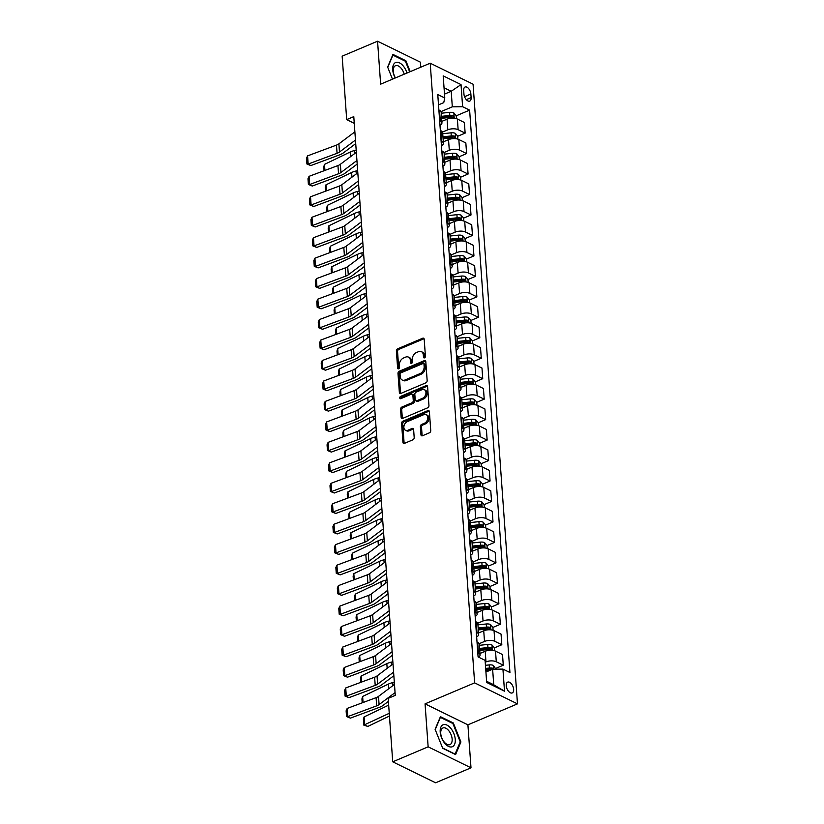 <?xml version="1.0" encoding="UTF-8"?>
<svg xmlns="http://www.w3.org/2000/svg" width="824" height="824" viewBox="0 0 824 824"><rect width="100%" height="100%" fill="white"/><g stroke="black" fill="none" stroke-linecap="round" stroke-linejoin="round"><path stroke-width="1.24" d="M424.525 357.853A1.257 0.896 -63.9 0 0 425.421 356.318L424.195 339.241A1.802 1.277 -63.9 0 0 423.598 338.211A1.802 1.277 -63.9 0 0 422.691 338.221L397.662 348.809A1.802 1.277 -63.9 0 0 396.385 351.014L397.611 368.081A1.257 0.896 -63.9 0 0 399.558 367.257L399.403 365.053A5.758 4.089 -63.9 0 1 403.482 358.028L405.562 357.142A5.758 4.089 -63.9 0 1 408.467 357.111A5.758 4.089 -63.9 0 1 410.383 360.407L410.537 362.612A1.257 0.896 -63.9 0 0 412.484 361.788L412.33 359.583A5.758 4.089 -63.9 0 1 416.408 352.559L418.499 351.673A5.758 4.089 -63.9 0 1 421.394 351.642A5.758 4.089 -63.9 0 1 423.309 354.928L423.474 357.142A1.257 0.896 -63.9 0 0 424.525 357.853M513.651 689.348A5.871 3.193 67.1 0 0 511.416 683.827A5.871 3.193 67.1 0 0 507.656 682.128A5.871 3.193 67.1 0 0 506.245 685.712A5.871 3.193 67.1 0 0 508.48 691.233A5.871 3.193 67.1 0 0 512.229 692.933A5.871 3.193 67.1 0 0 513.651 689.348M420.94 434.753A1.802 1.277 -63.9 0 0 421.538 435.772A1.802 1.277 -63.9 0 0 422.444 435.772L429.469 432.796A1.802 1.277 -63.9 0 0 430.746 430.602L429.386 411.639A1.802 1.277 -63.9 0 0 428.789 410.609A1.802 1.277 -63.9 0 0 427.883 410.62L402.854 421.208A1.802 1.277 -63.9 0 0 401.576 423.402L402.936 442.364A1.802 1.277 -63.9 0 0 403.533 443.394A1.802 1.277 -63.9 0 0 404.44 443.384L412.927 439.8A1.802 1.277 -63.9 0 0 414.194 437.606L413.617 429.489A1.802 1.277 -63.9 0 0 413.02 428.459A1.802 1.277 -63.9 0 0 412.113 428.47L407.901 430.252A4.81 3.42 -63.9 0 1 405.48 430.272A4.81 3.42 -63.9 0 1 403.987 425.987A4.81 3.42 -63.9 0 1 407.293 421.651L423.763 414.678A4.81 3.42 -63.9 0 1 426.193 414.657A4.81 3.42 -63.9 0 1 427.677 418.942A4.81 3.42 -63.9 0 1 424.381 423.279L421.631 424.442A1.802 1.277 -63.9 0 0 420.364 426.636L420.94 434.753L422.104 435.319A1.802 1.277 -63.9 0 0 422.228 435.844M425.06 703.851L428.14 746.832L392.729 761.819L435.587 782.8L470.998 767.814L467.908 724.842L517.482 703.861L474.634 682.869L425.06 703.851L467.908 724.842M420.776 67.197L420.415 62.181L377.557 41.2L380.637 84.172L430.21 63.201L474.634 682.869M377.557 41.2L342.156 56.186L346.698 119.624L354.258 123.332M392.729 761.819L388.186 698.371L395.262 695.374L353.784 116.627L346.698 119.624M425.884 382.82A1.802 1.277 -63.9 0 0 427.162 380.626L425.802 361.664A1.802 1.277 -63.9 0 0 425.205 360.634A1.802 1.277 -63.9 0 0 424.298 360.644L399.269 371.233A1.802 1.277 -63.9 0 0 397.992 373.427L399.352 392.389A1.802 1.277 -63.9 0 0 399.949 393.419A1.802 1.277 -63.9 0 0 400.855 393.409L425.884 382.82M427.594 386.652L428.954 405.614A1.802 1.277 -63.9 0 1 427.677 407.808L402.648 418.396A1.802 1.277 -63.9 0 1 401.741 418.407A1.802 1.277 -63.9 0 1 401.144 417.377L400.567 409.26A1.802 1.277 -63.9 0 1 401.844 407.066L411.99 402.771A1.802 1.277 -63.9 0 0 413.267 400.577L412.876 395.19A1.802 1.277 -63.9 0 0 412.278 394.171A1.802 1.277 -63.9 0 0 411.372 394.171L400.804 398.651A1.257 0.896 -63.9 0 1 400.649 396.396L426.09 385.632A1.802 1.277 -63.9 0 1 426.997 385.622A1.802 1.277 -63.9 0 1 427.594 386.652M463.685 90.486L463.943 94.09A5.686 3.09 67.1 0 0 466.116 99.436A5.686 3.09 67.1 0 0 469.752 101.084A5.686 3.09 67.1 0 0 471.122 97.603L470.864 94.008A5.686 3.09 67.1 0 0 468.691 88.652A5.686 3.09 67.1 0 0 465.066 87.014A5.686 3.09 67.1 0 0 463.685 90.486M517.482 703.861L473.069 84.182L430.21 63.201M438.512 104.854L443.745 102.64L444.775 97.974L437.771 94.544L478.085 656.913L485.089 660.354L486.675 682.447L504.504 691.181L493.741 684.765L492.628 669.212L485.923 672.044M444.775 97.974L443.188 75.87L461.028 84.604L462.614 106.708L452.314 106.832L441.025 111.611M456.228 115.803L469.618 110.138L462.614 106.708M469.618 110.138L509.932 672.518L502.928 669.088L504.504 691.181M428.14 746.832L470.998 767.814M444.497 94.121L451.202 91.279L444.043 87.777M452.314 106.832L451.202 91.279L461.028 84.604M495.842 668.357L503.279 665.205L496.275 661.775A7.334 3.265 175.9 0 0 485.975 661.909L485.223 662.228M503.279 665.205L502.516 654.565L495.512 651.135A7.334 3.265 175.9 0 0 485.212 651.269L479.98 653.473M494.369 647.891L501.816 644.739L494.802 641.309A7.334 3.265 175.9 0 0 484.502 641.443L479.166 643.699M501.816 644.739L501.054 634.099L494.039 630.669A7.334 3.265 175.9 0 0 483.739 630.803L478.517 633.017M492.907 627.424L500.343 624.283L493.339 620.843A7.334 3.265 175.9 0 0 483.039 620.977L477.693 623.243M500.343 624.283L499.581 613.633L492.577 610.203A7.334 3.265 175.9 0 0 482.277 610.337L477.044 612.551M491.434 606.958L498.881 603.817L491.866 600.387A7.334 3.265 175.9 0 0 481.577 600.511L476.231 602.777M498.881 603.817L498.118 593.177L491.104 589.737A7.334 3.265 175.9 0 0 480.814 589.871L475.582 592.085M489.971 586.492L497.408 583.351L490.404 579.921A7.334 3.265 175.9 0 0 480.104 580.044L474.758 582.311M497.408 583.351L496.645 572.711L489.641 569.271A7.334 3.265 175.9 0 0 479.341 569.405L474.109 571.619M488.508 566.036L495.945 562.885L488.941 559.455A7.334 3.265 175.9 0 0 478.641 559.578L473.295 561.844M495.945 562.885L495.183 552.245L488.179 548.815A7.334 3.265 175.9 0 0 477.879 548.939L472.646 551.153M487.036 545.57L494.472 542.419L487.468 538.989A7.334 3.265 175.9 0 0 477.168 539.112L471.833 541.378M494.472 542.419L493.71 531.779L486.706 528.349A7.334 3.265 175.9 0 0 476.406 528.472L471.184 530.687M485.573 525.104L493.01 521.952L486.006 518.523A7.334 3.265 175.9 0 0 475.706 518.657L470.36 520.912M493.01 521.952L492.247 511.313L485.243 507.883A7.334 3.265 175.9 0 0 474.943 508.006L469.711 510.221M484.1 504.638L491.547 501.486L484.533 498.057A7.334 3.265 175.9 0 0 474.243 498.19L468.897 500.446M491.547 501.486L490.785 490.847L483.77 487.417A7.334 3.265 175.9 0 0 473.47 487.54L468.248 489.755M482.637 484.172L490.074 481.02L483.07 477.59A7.334 3.265 175.9 0 0 472.77 477.724L467.424 479.98M490.074 481.02L489.312 470.38L482.308 466.951A7.334 3.265 175.9 0 0 472.008 467.084L466.775 469.289M481.164 463.706L488.611 460.554L481.607 457.124A7.334 3.265 175.9 0 0 471.307 457.258L465.962 459.514M488.611 460.554L487.849 449.914L480.835 446.484A7.334 3.265 175.9 0 0 470.545 446.618L465.313 448.833M479.702 443.24L487.139 440.098L480.135 436.658A7.334 3.265 175.9 0 0 469.834 436.792L464.489 439.058M487.139 440.098L486.376 429.448L479.372 426.018A7.334 3.265 175.9 0 0 469.072 426.152L463.85 428.367M478.239 422.774L485.676 419.632L478.672 416.202A7.334 3.265 175.9 0 0 468.372 416.326L463.026 418.592M485.676 419.632L484.914 408.992L477.91 405.552A7.334 3.265 175.9 0 0 467.61 405.686L462.377 407.901M476.766 402.318L484.213 399.166L477.199 395.736A7.334 3.265 175.9 0 0 466.899 395.86L461.564 398.126M484.213 399.166L483.441 388.526L476.437 385.096A7.334 3.265 175.9 0 0 466.137 385.22L460.915 387.435M475.304 381.852L482.74 378.7L475.736 375.27A7.334 3.265 175.9 0 0 465.436 375.394L460.091 377.66M482.74 378.7L481.978 368.06L474.974 364.63A7.334 3.265 175.9 0 0 464.674 364.754L459.442 366.968M473.831 361.386L481.278 358.234L474.264 354.804A7.334 3.265 175.9 0 0 463.974 354.928L458.628 357.194M481.278 358.234L480.516 347.594L473.501 344.164A7.334 3.265 175.9 0 0 463.201 344.288L457.979 346.502M472.368 340.92L479.805 337.768L472.801 334.338A7.334 3.265 175.9 0 0 462.501 334.472L457.155 336.728M479.805 337.768L479.043 327.128L472.039 323.698A7.334 3.265 175.9 0 0 461.739 323.822L456.506 326.036M470.906 320.454L478.342 317.302L471.338 313.872A7.334 3.265 175.9 0 0 461.038 314.006L455.693 316.262M478.342 317.302L477.58 306.662L470.566 303.232A7.334 3.265 175.9 0 0 460.276 303.366L455.044 305.57M469.433 299.988L476.869 296.836L469.865 293.406A7.334 3.265 175.9 0 0 459.565 293.54L454.23 295.795M476.869 296.836L476.107 286.196L469.103 282.766A7.334 3.265 175.9 0 0 458.803 282.9L453.581 285.104M467.97 279.521L475.407 276.38L468.403 272.94A7.334 3.265 175.9 0 0 458.103 273.074L452.757 275.329M475.407 276.38L474.645 265.73L467.641 262.3A7.334 3.265 175.9 0 0 457.341 262.434L452.108 264.648M466.497 259.055L473.944 255.914L466.93 252.484A7.334 3.265 175.9 0 0 456.63 252.608L451.294 254.874M473.944 255.914L473.182 245.264L466.168 241.834A7.334 3.265 175.9 0 0 455.868 241.968L450.646 244.182M465.035 238.589L472.471 235.448L465.467 232.018A7.334 3.265 175.9 0 0 455.167 232.141L449.822 234.407M472.471 235.448L471.709 224.808L464.705 221.368A7.334 3.265 175.9 0 0 454.405 221.502L449.173 223.716M463.562 218.133L471.009 214.982L463.994 211.552A7.334 3.265 175.9 0 0 453.705 211.675L448.359 213.941M471.009 214.982L470.247 204.342L463.232 200.912A7.334 3.265 175.9 0 0 452.942 201.035L447.71 203.25M462.099 197.667L469.536 194.516L462.532 191.086A7.334 3.265 175.9 0 0 452.232 191.209L446.886 193.475M469.536 194.516L468.774 183.876L461.77 180.446A7.334 3.265 175.9 0 0 451.47 180.569L446.237 182.784M460.637 177.201L468.073 174.049L461.069 170.62A7.334 3.265 175.9 0 0 450.769 170.753L445.423 173.009M468.073 174.049L467.311 163.41L460.307 159.98A7.334 3.265 175.9 0 0 450.007 160.103L444.775 162.318M459.164 156.735L466.6 153.583L459.596 150.153A7.334 3.265 175.9 0 0 449.296 150.287L443.961 152.543M466.6 153.583L465.838 142.943L458.834 139.513A7.334 3.265 175.9 0 0 448.534 139.637L443.312 141.852M457.701 136.269L465.138 133.117L458.134 129.687A7.334 3.265 175.9 0 0 447.834 129.821L442.488 132.077M465.138 133.117L464.376 122.477L457.372 119.047A7.334 3.265 175.9 0 0 447.072 119.181L441.839 121.385M486.593 681.263L493.741 684.765M439.975 125.279A7.334 3.265 175.9 0 0 441.942 122.828L441.18 112.188A7.334 3.265 175.9 0 0 439.532 110.313L438.873 109.994M441.942 122.828A7.334 3.265 175.9 0 0 440.294 120.953L439.645 120.634M441.437 145.745A7.334 3.265 175.9 0 0 443.415 143.294L442.653 132.654A7.334 3.265 175.9 0 0 440.995 130.779L440.346 130.46M443.415 143.294A7.334 3.265 175.9 0 0 441.767 141.419L441.108 141.1M442.91 166.211A7.334 3.265 175.9 0 0 444.878 163.76L444.115 153.12A7.334 3.265 175.9 0 0 442.467 151.245L441.808 150.926M444.878 163.76A7.334 3.265 175.9 0 0 443.23 161.885L442.57 161.566M444.373 186.677A7.334 3.265 175.9 0 0 446.34 184.226L445.578 173.586A7.334 3.265 175.9 0 0 443.93 171.711L443.281 171.392M446.34 184.226A7.334 3.265 175.9 0 0 444.692 182.351L444.043 182.032M445.846 207.143A7.334 3.265 175.9 0 0 447.813 204.692L447.051 194.042A7.334 3.265 175.9 0 0 445.403 192.177L444.744 191.848M447.813 204.692A7.334 3.265 175.9 0 0 446.165 202.817L445.506 202.498M447.308 227.609A7.334 3.265 175.9 0 0 449.276 225.158L448.514 214.508A7.334 3.265 175.9 0 0 446.866 212.633L446.217 212.314M449.276 225.158A7.334 3.265 175.9 0 0 447.628 223.283L446.979 222.964M448.771 248.076A7.334 3.265 175.9 0 0 450.749 245.614L449.986 234.974A7.334 3.265 175.9 0 0 448.338 233.099L447.679 232.78M450.749 245.614A7.334 3.265 175.9 0 0 449.101 243.75L448.441 243.42M450.244 268.542A7.334 3.265 175.9 0 0 452.211 266.08L451.449 255.44A7.334 3.265 175.9 0 0 449.801 253.565L449.142 253.246M452.211 266.08A7.334 3.265 175.9 0 0 450.563 264.205L449.904 263.886M451.707 289.008A7.334 3.265 175.9 0 0 453.684 286.546L452.922 275.906A7.334 3.265 175.9 0 0 451.264 274.031L450.615 273.712M453.684 286.546A7.334 3.265 175.9 0 0 452.026 284.671L451.377 284.352M453.179 309.464A7.334 3.265 175.9 0 0 455.147 307.012L454.385 296.372A7.334 3.265 175.9 0 0 452.737 294.498L452.077 294.178M455.147 307.012A7.334 3.265 175.9 0 0 453.499 305.137L452.839 304.818M454.642 329.93A7.334 3.265 175.9 0 0 456.609 327.478L455.847 316.838A7.334 3.265 175.9 0 0 454.199 314.964L453.55 314.644M456.609 327.478A7.334 3.265 175.9 0 0 454.961 325.604L454.312 325.284M456.105 350.396A7.334 3.265 175.9 0 0 458.082 347.944L457.32 337.304A7.334 3.265 175.9 0 0 455.672 335.43L455.013 335.111M458.082 347.944A7.334 3.265 175.9 0 0 456.434 346.07L455.775 345.75M457.577 370.862A7.334 3.265 175.9 0 0 459.545 368.41L458.783 357.771A7.334 3.265 175.9 0 0 457.135 355.896L456.486 355.577M459.545 368.41A7.334 3.265 175.9 0 0 457.897 366.536L457.248 366.216M459.04 391.328A7.334 3.265 175.9 0 0 461.018 388.877L460.256 378.226A7.334 3.265 175.9 0 0 458.608 376.362L457.948 376.032M461.018 388.877A7.334 3.265 175.9 0 0 459.37 387.002L458.711 386.683M460.513 411.794A7.334 3.265 175.9 0 0 462.48 409.343L461.718 398.692A7.334 3.265 175.9 0 0 460.07 396.818L459.411 396.498M462.48 409.343A7.334 3.265 175.9 0 0 460.832 407.468L460.173 407.138M461.976 432.26A7.334 3.265 175.9 0 0 463.953 429.798L463.181 419.159A7.334 3.265 175.9 0 0 461.533 417.284L460.884 416.965M463.953 429.798A7.334 3.265 175.9 0 0 462.295 427.934L461.646 427.604M463.449 452.726A7.334 3.265 175.9 0 0 465.416 450.264L464.654 439.625A7.334 3.265 175.9 0 0 463.006 437.75L462.346 437.431M465.416 450.264A7.334 3.265 175.9 0 0 463.768 448.39L463.109 448.071M464.911 473.182A7.334 3.265 175.9 0 0 466.878 470.731L466.116 460.091A7.334 3.265 175.9 0 0 464.468 458.216L463.819 457.897M466.878 470.731A7.334 3.265 175.9 0 0 465.23 468.856L464.582 468.537M466.374 493.648A7.334 3.265 175.9 0 0 468.351 491.197L467.589 480.557A7.334 3.265 175.9 0 0 465.941 478.682L465.282 478.363M468.351 491.197A7.334 3.265 175.9 0 0 466.703 489.322L466.044 489.003M467.847 514.114A7.334 3.265 175.9 0 0 469.814 511.663L469.052 501.023A7.334 3.265 175.9 0 0 467.404 499.148L466.745 498.829M469.814 511.663A7.334 3.265 175.9 0 0 468.166 509.788L467.517 509.469M469.309 534.58A7.334 3.265 175.9 0 0 471.287 532.129L470.525 521.489A7.334 3.265 175.9 0 0 468.866 519.614L468.217 519.295M471.287 532.129A7.334 3.265 175.9 0 0 469.639 530.254L468.98 529.935M470.782 555.046A7.334 3.265 175.9 0 0 472.749 552.595L471.987 541.955A7.334 3.265 175.9 0 0 470.339 540.081L469.68 539.761M472.749 552.595A7.334 3.265 175.9 0 0 471.101 550.72L470.442 550.401M472.245 575.513A7.334 3.265 175.9 0 0 474.212 573.061L473.45 562.411A7.334 3.265 175.9 0 0 471.802 560.547L471.153 560.217M474.212 573.061A7.334 3.265 175.9 0 0 472.564 571.187L471.915 570.867M473.718 595.979A7.334 3.265 175.9 0 0 475.685 593.517L474.923 582.877A7.334 3.265 175.9 0 0 473.275 581.002L472.616 580.683M475.685 593.517A7.334 3.265 175.9 0 0 474.037 591.653L473.378 591.323M475.18 616.445A7.334 3.265 175.9 0 0 477.148 613.983L476.385 603.343A7.334 3.265 175.9 0 0 474.737 601.469L474.088 601.149M477.148 613.983A7.334 3.265 175.9 0 0 475.5 612.108L474.851 611.789M476.643 636.911A7.334 3.265 175.9 0 0 478.62 634.449L477.858 623.809A7.334 3.265 175.9 0 0 476.21 621.935L475.551 621.615M478.62 634.449A7.334 3.265 175.9 0 0 476.972 632.574L476.313 632.255M478.528 657.13A7.334 3.265 175.9 0 0 480.083 654.915L479.321 644.275A7.334 3.265 175.9 0 0 477.673 642.401L477.014 642.081M480.083 654.915A7.334 3.265 175.9 0 0 478.435 653.041L477.776 652.721M492.628 669.212L502.928 669.088M410.228 71.657L405.861 60.749L392.955 54.425L387.641 67.063L392.482 79.166M455.6 754.588L460.915 741.95L453.334 722.988L440.428 716.674L435.103 729.312L442.694 748.264L455.6 754.588M405.058 61.089L405.861 60.749M452.531 723.328L453.334 722.988M460.049 742.321L460.915 741.95M424.638 357.801A1.257 0.896 -63.9 0 1 424.628 357.709L424.473 355.494A5.758 4.089 -63.9 0 0 422.558 352.209L421.394 351.642M408.467 357.111L409.621 357.678A5.758 4.089 -63.9 0 1 411.547 360.974L411.701 363.178A1.257 0.896 -63.9 0 0 411.712 363.271M424.061 338.716A1.802 1.277 -63.9 0 0 423.845 338.788L398.826 349.386A1.802 1.277 -63.9 0 0 397.549 351.58L398.775 368.647A1.257 0.896 -63.9 0 0 398.785 368.74M425.678 361.139A1.802 1.277 -63.9 0 0 425.452 361.211L400.433 371.799A1.802 1.277 -63.9 0 0 399.156 373.993L400.516 392.955A1.802 1.277 -63.9 0 0 400.639 393.481M423.979 364.249A1.257 0.896 -63.9 0 0 422.928 363.538L400.958 372.839A1.257 0.896 -63.9 0 0 400.073 374.374L400.237 376.702A5.758 4.089 -63.9 0 0 402.153 379.988A5.758 4.089 -63.9 0 0 405.058 379.957L420.065 373.612A5.758 4.089 -63.9 0 0 424.144 366.577L423.979 364.249L425.143 364.816A1.257 0.896 -63.9 0 0 424.721 364.095L423.567 363.528M402.153 379.988L403.307 380.554A5.758 4.089 -63.9 0 0 406.211 380.523L405.058 379.957M425.143 364.816L425.308 367.154A5.758 4.089 -63.9 0 1 421.229 374.178L406.211 380.523M412.278 394.171L413.432 394.737A1.802 1.277 -63.9 0 1 414.039 395.757L414.421 401.144A1.802 1.277 -63.9 0 1 413.143 403.338L402.998 407.633A1.802 1.277 -63.9 0 0 401.721 409.827L402.308 417.943A1.802 1.277 -63.9 0 0 402.431 418.468M427.46 386.126A1.802 1.277 -63.9 0 0 427.244 386.199L401.803 396.962A1.257 0.896 -63.9 0 0 400.917 398.6M422.516 398.311A4.81 3.42 -63.9 0 0 425.823 393.985A4.81 3.42 -63.9 0 0 424.329 389.69A4.81 3.42 -63.9 0 0 421.898 389.721L416.099 392.173A1.802 1.277 -63.9 0 0 414.822 394.366L415.214 399.753A1.802 1.277 -63.9 0 0 415.811 400.783A1.802 1.277 -63.9 0 0 416.717 400.773L422.516 398.311L423.68 398.888A4.81 3.42 -63.9 0 0 426.976 394.552A4.81 3.42 -63.9 0 0 425.483 390.257L424.329 389.69M415.811 400.783L416.965 401.35A1.802 1.277 -63.9 0 0 417.871 401.339L416.717 400.773M423.68 398.888L417.871 401.339M426.193 414.657L427.347 415.224A4.81 3.42 -63.9 0 1 428.841 419.509A4.81 3.42 -63.9 0 1 425.534 423.845L422.794 425.009A1.802 1.277 -63.9 0 0 421.517 427.203L422.104 435.319M405.48 430.272L406.634 430.839A4.81 3.42 -63.9 0 0 409.065 430.818L407.901 430.252M413.493 428.964A1.802 1.277 -63.9 0 0 413.267 429.036L409.065 430.818M429.252 411.114A1.802 1.277 -63.9 0 0 429.036 411.186L404.007 421.775A1.802 1.277 -63.9 0 0 402.74 423.969L404.1 442.931A1.802 1.277 -63.9 0 0 404.224 443.456M456.434 118.677L456.218 115.648L453.787 112.867A4.862 2.163 175.9 0 0 449.585 112.363L441.252 113.228M324.069 170.743L323.791 166.829L324.491 164.378L350.159 152.038A13.751 6.129 -4.1 0 1 354.577 150.535L356.184 150.164M441.623 118.306L449.945 117.441A4.862 2.163 -4.1 0 1 453.107 117.595L452.963 115.628A4.862 2.163 175.9 0 0 449.811 115.473L441.479 116.339M441.551 117.399L450.058 116.514A2.472 1.102 -4.1 0 1 450.924 116.493L452.963 115.628M324.491 164.378L324.924 170.424M355.463 140.049L339.488 152.028A9.167 4.089 -4.1 0 1 337.067 153.295L308.166 164.048L310.803 165.572L339.694 154.819A13.751 6.129 175.9 0 0 343.33 152.924L355.711 143.633M354.876 131.861L338.901 143.85A9.167 4.089 -4.1 0 1 336.48 145.106L307.579 155.87L308.166 164.048L306.919 164.007L306.518 158.28L307.579 155.87M310.803 165.572L306.919 164.007M457.907 139.143L457.691 136.104L455.25 133.333A4.862 2.163 175.9 0 0 451.047 132.829L442.725 133.694M325.542 191.199L325.253 187.295L325.954 184.844L351.621 172.504A13.751 6.129 -4.1 0 1 356.05 171.001L357.647 170.63M443.085 138.772L451.418 137.896A4.862 2.163 -4.1 0 1 454.57 138.061L454.436 136.094A4.862 2.163 175.9 0 0 451.274 135.939L442.941 136.805M443.024 137.865L451.521 136.98A2.472 1.102 -4.1 0 1 452.397 136.959L454.436 136.094M325.954 184.844L326.386 190.89M459.37 159.609L459.153 156.57L456.723 153.8A4.862 2.163 175.9 0 0 452.52 153.295L444.188 154.16M327.004 211.665L326.726 207.761L327.427 205.31L353.094 192.97A13.751 6.129 -4.1 0 1 357.513 191.467L359.12 191.086M444.558 159.238L452.881 158.363A4.862 2.163 -4.1 0 1 456.043 158.527L455.899 156.56A4.862 2.163 175.9 0 0 452.737 156.405L444.414 157.271M444.486 158.332L452.994 157.446A2.472 1.102 -4.1 0 1 453.859 157.425L455.899 156.56M327.427 205.31L327.859 211.356M460.843 180.075L460.616 177.036L458.185 174.266A4.862 2.163 175.9 0 0 453.983 173.751L445.66 174.626M328.477 232.131L328.189 228.227L328.889 225.776L354.557 213.437A13.751 6.129 -4.1 0 1 358.976 211.933L360.582 211.552M446.021 179.704L454.343 178.829A4.862 2.163 -4.1 0 1 457.505 178.993L457.361 177.026A4.862 2.163 175.9 0 0 454.209 176.861L445.877 177.737M445.959 178.798L454.457 177.912A2.472 1.102 -4.1 0 1 455.332 177.891L457.361 177.026M328.889 225.776L329.322 231.822M356.926 160.515L340.951 172.494A9.167 4.089 -4.1 0 1 338.53 173.761L309.639 184.514L312.265 186.039L341.167 175.285A13.751 6.129 175.9 0 0 344.793 173.39L357.183 164.089M356.339 152.327L340.363 164.306A9.167 4.089 -4.1 0 1 337.943 165.572L309.052 176.336L309.639 184.514L308.392 184.473L307.98 178.736L309.052 176.336M312.265 186.039L308.392 184.473M358.389 180.981L342.413 192.96A9.167 4.089 -4.1 0 1 339.993 194.227L311.101 204.98L313.738 206.505L342.63 195.752A13.751 6.129 175.9 0 0 346.255 193.846L358.646 184.555M357.801 172.793L341.826 184.772A9.167 4.089 -4.1 0 1 339.416 186.039L310.514 196.792L311.101 204.98L309.855 204.939L309.443 199.202L310.514 196.792M313.738 206.505L309.855 204.939M359.861 201.447L343.886 213.426A9.167 4.089 -4.1 0 1 341.466 214.693L312.564 225.446L315.201 226.971L344.092 216.218A13.751 6.129 175.9 0 0 347.728 214.312L360.119 205.022M359.274 193.259L343.299 205.238A9.167 4.089 -4.1 0 1 340.878 206.505L311.977 217.258L312.564 225.446L311.328 225.405L310.916 219.668L311.977 217.258M315.201 226.971L311.328 225.405M462.305 200.541L462.089 197.502L459.658 194.732A4.862 2.163 175.9 0 0 455.456 194.217L447.123 195.092M329.94 252.597L329.662 248.694L330.352 246.242L356.03 233.903A13.751 6.129 -4.1 0 1 360.449 232.389L362.055 232.018M447.483 200.17L455.816 199.295A4.862 2.163 -4.1 0 1 458.978 199.46L458.834 197.492A4.862 2.163 175.9 0 0 455.672 197.327L447.35 198.203M447.422 199.264L455.919 198.378A2.472 1.102 -4.1 0 1 456.795 198.357L458.834 197.492M330.352 246.242L330.784 252.278M361.324 221.913L345.349 233.892A9.167 4.089 -4.1 0 1 342.928 235.159L314.037 245.912L316.663 247.437L345.565 236.673A13.751 6.129 175.9 0 0 349.191 234.778L361.582 225.488M360.737 213.725L344.762 225.704A9.167 4.089 -4.1 0 1 342.341 226.971L313.45 237.724L314.037 245.912L312.79 245.861L312.378 240.134L313.45 237.724M316.663 247.437L312.79 245.861M406.984 73.027A11.917 6.489 67.1 0 0 395.829 62.449A11.917 6.489 67.1 0 0 395.232 78.002M404.203 74.201A9.023 4.913 67.1 0 0 395.613 65.683A9.023 4.913 67.1 0 0 395.448 65.745A9.023 4.913 67.1 0 0 395.427 77.92M387.754 67.372L392.914 55.136L405.418 61.254L409.672 71.894M440.201 732.062A11.917 6.489 67.1 0 0 448.493 746.389A11.917 6.489 67.1 0 0 455.26 739.437A11.917 6.489 67.1 0 0 446.969 725.11A11.917 6.489 67.1 0 0 440.201 732.062M440.737 733.504A9.023 4.913 67.1 0 0 444.188 741.991A9.023 4.913 67.1 0 0 449.956 744.608A9.023 4.913 67.1 0 0 452.139 739.087A9.023 4.913 67.1 0 0 448.689 730.6A9.023 4.913 67.1 0 0 442.921 727.983A9.023 4.913 67.1 0 0 440.737 733.504M435.227 729.611L440.377 717.385L452.881 723.503L460.235 741.868L455.075 754.115L442.581 747.996M463.768 220.997L463.552 217.969L461.121 215.198A4.862 2.163 175.9 0 0 456.918 214.683L448.596 215.558M331.403 273.063L331.124 269.149L331.825 266.708L357.492 254.369A13.751 6.129 -4.1 0 1 361.911 252.855L363.518 252.484M448.956 220.626L457.279 219.761A4.862 2.163 -4.1 0 1 460.441 219.926L460.297 217.958A4.862 2.163 175.9 0 0 457.145 217.793L448.812 218.669M448.895 219.73L457.392 218.844A2.472 1.102 -4.1 0 1 458.257 218.823L460.297 217.958M331.825 266.708L332.257 272.744M465.241 241.463L465.024 238.435L462.583 235.664A4.862 2.163 175.9 0 0 458.381 235.149L450.058 236.025M332.875 293.529L332.597 289.615L333.287 287.164L358.955 274.835A13.751 6.129 -4.1 0 1 363.384 273.321L364.981 272.95M450.419 241.092L458.752 240.227A4.862 2.163 -4.1 0 1 461.904 240.381L461.77 238.424A4.862 2.163 175.9 0 0 458.608 238.26L450.285 239.135M450.357 240.196L458.855 239.3A2.472 1.102 -4.1 0 1 459.73 239.279L461.77 238.424M333.287 287.164L333.72 293.21M466.703 261.929L466.487 258.901L464.056 256.13A4.862 2.163 175.9 0 0 459.854 255.615L451.521 256.48M334.338 313.996L334.06 310.082L334.76 307.63L360.428 295.301A13.751 6.129 -4.1 0 1 364.847 293.787L366.453 293.416M451.892 261.558L460.214 260.693A4.862 2.163 -4.1 0 1 463.376 260.848L463.232 258.89A4.862 2.163 175.9 0 0 460.07 258.726L451.748 259.591M451.82 260.662L460.328 259.766A2.472 1.102 -4.1 0 1 461.193 259.745L463.232 258.89M334.76 307.63L335.193 313.676M468.176 282.395L467.96 279.367L465.519 276.596A4.862 2.163 175.9 0 0 461.316 276.081L452.994 276.946M335.811 334.462L335.523 330.548L336.223 328.096L361.891 315.767A13.751 6.129 -4.1 0 1 366.32 314.253L367.916 313.882M453.354 282.024L461.687 281.159A4.862 2.163 -4.1 0 1 464.839 281.314L464.705 279.346A4.862 2.163 175.9 0 0 461.543 279.192L453.21 280.057M453.293 281.118L461.79 280.232A2.472 1.102 -4.1 0 1 462.666 280.212L464.705 279.346M336.223 328.096L336.656 334.142M469.639 302.861L469.423 299.823L466.992 297.052A4.862 2.163 175.9 0 0 462.789 296.547L454.457 297.413M337.274 354.928L336.995 351.014L337.696 348.562L363.363 336.223A13.751 6.129 -4.1 0 1 367.782 334.719L369.389 334.348M454.827 302.49L463.15 301.625A4.862 2.163 -4.1 0 1 466.312 301.78L466.168 299.812A4.862 2.163 175.9 0 0 463.006 299.658L454.683 300.523M454.755 301.584L463.253 300.698A2.472 1.102 -4.1 0 1 464.128 300.678L466.168 299.812M337.696 348.562L338.128 354.608M362.797 242.38L346.822 254.358A9.167 4.089 -4.1 0 1 344.401 255.625L315.499 266.379L318.136 267.903L347.028 257.139A13.751 6.129 175.9 0 0 350.663 255.244L363.054 245.954M362.21 234.191L346.234 246.17A9.167 4.089 -4.1 0 1 343.814 247.437L314.912 258.19L315.499 266.379L314.263 266.327L313.851 260.6L314.912 258.19M318.136 267.903L314.263 266.327M364.26 262.835L348.284 274.825A9.167 4.089 -4.1 0 1 345.864 276.081L316.972 286.845L319.599 288.369L348.501 277.606A13.751 6.129 175.9 0 0 352.126 275.71L364.517 266.42M363.672 254.657L347.697 266.636A9.167 4.089 -4.1 0 1 345.277 267.903L316.385 278.656L316.972 286.845L315.726 286.793L315.314 281.066L316.385 278.656M319.599 288.369L315.726 286.793M365.732 283.302L349.747 295.291A9.167 4.089 -4.1 0 1 347.337 296.547L318.435 307.311L321.072 308.825L349.963 298.072A13.751 6.129 175.9 0 0 353.599 296.177L365.98 286.886M365.145 275.123L349.17 287.102A9.167 4.089 -4.1 0 1 346.75 288.369L317.848 299.122L318.435 307.311L317.188 307.259L316.776 301.533L317.848 299.122M321.072 308.825L317.188 307.259M367.195 303.768L351.22 315.747A9.167 4.089 -4.1 0 1 348.799 317.013L319.908 327.777L322.534 329.291L351.436 318.538A13.751 6.129 175.9 0 0 355.062 316.643L367.452 307.352M366.608 295.579L350.633 307.568A9.167 4.089 -4.1 0 1 348.212 308.825L319.321 319.588L319.908 327.777L318.661 327.725L318.249 321.999L319.321 319.588M322.534 329.291L318.661 327.725M368.658 324.234L352.682 336.213A9.167 4.089 -4.1 0 1 350.262 337.479L321.37 348.233L324.007 349.757L352.899 339.004A13.751 6.129 175.9 0 0 356.524 337.109L368.915 327.818M368.071 316.045L352.095 328.034A9.167 4.089 -4.1 0 1 349.675 329.291L320.783 340.054L321.37 348.233L320.124 348.192L319.712 342.454L320.783 340.054M324.007 349.757L320.124 348.192M471.112 323.327L470.885 320.289L468.454 317.518A4.862 2.163 175.9 0 0 464.252 317.013L455.929 317.879M338.736 375.384L338.458 371.48L339.158 369.028L364.826 356.689A13.751 6.129 -4.1 0 1 369.245 355.185L370.852 354.804M456.29 322.957L464.612 322.081A4.862 2.163 -4.1 0 1 467.774 322.246L467.63 320.279A4.862 2.163 175.9 0 0 464.478 320.124L456.146 320.989M456.228 322.05L464.726 321.164A2.472 1.102 -4.1 0 1 465.601 321.144L467.63 320.279M339.158 369.028L339.591 375.075M370.131 344.7L354.155 356.679A9.167 4.089 -4.1 0 1 351.735 357.946L322.833 368.699L325.47 370.223L354.361 359.47A13.751 6.129 175.9 0 0 357.997 357.575L370.388 348.274M369.543 336.511L353.568 348.49A9.167 4.089 -4.1 0 1 351.148 349.757L322.246 360.521L322.833 368.699L321.597 368.658L321.185 362.921L322.246 360.521M325.47 370.223L321.597 368.658M472.574 343.793L472.358 340.755L469.917 337.984A4.862 2.163 175.9 0 0 465.725 337.479L457.392 338.345M340.209 395.85L339.931 391.946L340.621 389.494L366.299 377.155A13.751 6.129 -4.1 0 1 370.718 375.651L372.324 375.27M457.753 343.423L466.085 342.547A4.862 2.163 -4.1 0 1 469.247 342.712L469.103 340.745A4.862 2.163 175.9 0 0 465.941 340.59L457.619 341.455M457.691 342.516L466.188 341.63A2.472 1.102 -4.1 0 1 467.064 341.61L469.103 340.745M340.621 389.494L341.054 395.541M371.593 365.166L355.618 377.145A9.167 4.089 -4.1 0 1 353.197 378.412L324.306 389.165L326.932 390.689L355.834 379.936A13.751 6.129 175.9 0 0 359.46 378.031L371.851 368.74M371.006 356.977L355.031 368.956A9.167 4.089 -4.1 0 1 352.61 370.223L323.719 380.976L324.306 389.165L323.059 389.124L322.648 383.387L323.719 380.976M326.932 390.689L323.059 389.124M474.037 364.26L473.821 361.221L471.39 358.45A4.862 2.163 175.9 0 0 467.187 357.935L458.855 358.811M341.672 416.316L341.394 412.412L342.094 409.961L367.762 397.621A13.751 6.129 -4.1 0 1 372.18 396.117L373.787 395.736M459.226 363.889L467.548 363.013A4.862 2.163 -4.1 0 1 470.71 363.178L470.566 361.211A4.862 2.163 175.9 0 0 467.414 361.046L459.081 361.921M459.164 362.982L467.661 362.097A2.472 1.102 -4.1 0 1 468.526 362.076L470.566 361.211M342.094 409.961L342.526 416.007M373.066 385.632L357.091 397.611A9.167 4.089 -4.1 0 1 354.67 398.878L325.768 409.631L328.405 411.155L357.297 400.402A13.751 6.129 175.9 0 0 360.933 398.497L373.324 389.206M372.479 377.443L356.504 389.422A9.167 4.089 -4.1 0 1 354.083 390.689L325.181 401.442L325.768 409.631L324.522 409.579L324.12 403.853L325.181 401.442M328.405 411.155L324.522 409.579M475.51 384.726L475.293 381.687L472.852 378.916A4.862 2.163 175.9 0 0 468.65 378.401L460.328 379.277M343.144 436.782L342.866 432.878L343.557 430.427L369.224 418.087A13.751 6.129 -4.1 0 1 373.653 416.573L375.25 416.202M460.688 384.355L469.021 383.479A4.862 2.163 -4.1 0 1 472.173 383.644L472.039 381.677A4.862 2.163 175.9 0 0 468.877 381.512L460.554 382.387M460.626 383.448L469.124 382.563A2.472 1.102 -4.1 0 1 469.999 382.542L472.039 381.677M343.557 430.427L343.989 436.463M374.529 406.098L358.553 418.077A9.167 4.089 -4.1 0 1 356.133 419.344L327.241 430.097L329.868 431.622L358.77 420.858A13.751 6.129 175.9 0 0 362.395 418.963L374.786 409.672M373.942 397.91L357.966 409.889A9.167 4.089 -4.1 0 1 355.546 411.155L326.654 421.909L327.241 430.097L325.995 430.046L325.583 424.319L326.654 421.909M329.868 431.622L325.995 430.046M476.972 405.181L476.756 402.153L474.325 399.382A4.862 2.163 175.9 0 0 470.123 398.868L461.79 399.743M344.607 457.248L344.329 453.334L345.029 450.893L370.697 438.553A13.751 6.129 -4.1 0 1 375.116 437.039L376.723 436.668M462.161 404.811L470.483 403.945A4.862 2.163 -4.1 0 1 473.646 404.1L473.501 402.143A4.862 2.163 175.9 0 0 470.339 401.978L462.017 402.854M462.089 403.914L470.597 403.029A2.472 1.102 -4.1 0 1 471.462 402.998L473.501 402.143M345.029 450.893L345.462 456.929M375.991 426.564L360.016 438.543A9.167 4.089 -4.1 0 1 357.606 439.81L328.704 450.563L331.341 452.088L360.232 441.324A13.751 6.129 175.9 0 0 363.858 439.429L376.249 430.138M375.414 418.376L359.429 430.355A9.167 4.089 -4.1 0 1 357.019 431.622L328.117 442.375L328.704 450.563L327.458 450.512L327.046 444.785L328.117 442.375M331.341 452.088L327.458 450.512M478.445 425.648L478.229 422.619L475.788 419.849A4.862 2.163 175.9 0 0 471.586 419.334L463.263 420.209M346.08 477.714L345.792 473.8L346.492 471.349L372.16 459.019A13.751 6.129 -4.1 0 1 376.589 457.505L378.185 457.135M463.624 425.277L471.956 424.412A4.862 2.163 -4.1 0 1 475.108 424.566L474.974 422.609A4.862 2.163 175.9 0 0 471.812 422.444L463.479 423.32M463.562 424.381L472.059 423.484A2.472 1.102 -4.1 0 1 472.935 423.464L474.974 422.609M346.492 471.349L346.925 477.395M377.464 447.02L361.489 459.009A9.167 4.089 -4.1 0 1 359.068 460.266L330.167 471.029L332.803 472.543L361.705 461.79A13.751 6.129 175.9 0 0 365.331 459.895L377.722 450.604M376.877 438.842L360.902 450.821A9.167 4.089 -4.1 0 1 358.481 452.088L329.579 462.841L330.167 471.029L328.931 470.978L328.519 465.251L329.579 462.841M332.803 472.543L328.931 470.978M479.908 446.114L479.692 443.085L477.261 440.315A4.862 2.163 175.9 0 0 473.058 439.8L464.726 440.665M347.543 498.18L347.264 494.266L347.955 491.815L373.632 479.486A13.751 6.129 -4.1 0 1 378.051 477.972L379.658 477.601M465.086 445.743L473.419 444.878A4.862 2.163 -4.1 0 1 476.581 445.032L476.437 443.075A4.862 2.163 175.9 0 0 473.275 442.91L464.952 443.776M465.024 444.847L473.522 443.951A2.472 1.102 -4.1 0 1 474.397 443.93L476.437 443.075M347.955 491.815L348.398 497.861M481.371 466.58L481.154 463.552L478.723 460.781A4.862 2.163 175.9 0 0 474.521 460.266L466.199 461.131M349.005 518.646L348.727 514.732L349.428 512.281L375.095 499.941A13.751 6.129 -4.1 0 1 379.514 498.438L381.121 498.067M466.559 466.209L474.882 465.344A4.862 2.163 -4.1 0 1 478.044 465.498L477.899 463.531A4.862 2.163 175.9 0 0 474.748 463.376L466.415 464.242M466.497 465.303L474.995 464.417A2.472 1.102 -4.1 0 1 475.87 464.396L477.899 463.531M349.428 512.281L349.86 518.327M482.843 487.046L482.627 484.007L480.186 481.237A4.862 2.163 175.9 0 0 475.984 480.732L467.661 481.597M350.478 539.112L350.2 535.198L350.89 532.747L376.558 520.408A13.751 6.129 -4.1 0 1 380.987 518.904L382.594 518.533M468.022 486.675L476.354 485.799A4.862 2.163 -4.1 0 1 479.506 485.964L479.372 483.997A4.862 2.163 175.9 0 0 476.21 483.843L467.888 484.708M467.96 485.769L476.457 484.883A2.472 1.102 -4.1 0 1 477.333 484.862L479.372 483.997M350.89 532.747L351.323 538.793M484.306 507.512L484.09 504.473L481.659 501.703A4.862 2.163 175.9 0 0 477.457 501.198L469.124 502.063M351.941 559.568L351.663 555.664L352.363 553.213L378.031 540.874A13.751 6.129 -4.1 0 1 382.449 539.37L384.056 538.989M469.495 507.141L477.817 506.266A4.862 2.163 -4.1 0 1 480.979 506.43L480.835 504.463A4.862 2.163 175.9 0 0 477.683 504.309L469.35 505.174M469.423 506.235L477.93 505.349A2.472 1.102 -4.1 0 1 478.796 505.328L480.835 504.463M352.363 553.213L352.796 559.259M485.779 527.978L485.563 524.939L483.122 522.169A4.862 2.163 175.9 0 0 478.919 521.664L470.597 522.529M353.414 580.034L353.125 576.13L353.826 573.679L379.493 561.34A13.751 6.129 -4.1 0 1 383.922 559.836L385.519 559.455M470.957 527.607L479.29 526.732A4.862 2.163 -4.1 0 1 482.442 526.897L482.308 524.929A4.862 2.163 175.9 0 0 479.146 524.775L470.813 525.64M470.895 526.701L479.393 525.815A2.472 1.102 -4.1 0 1 480.268 525.794L482.308 524.929M353.826 573.679L354.258 579.725M487.242 548.444L487.025 545.406L484.594 542.635A4.862 2.163 175.9 0 0 480.392 542.12L472.059 542.995M354.876 600.5L354.598 596.597L355.298 594.145L380.966 581.806A13.751 6.129 -4.1 0 1 385.385 580.292L386.992 579.921M472.43 548.073L480.752 547.198A4.862 2.163 -4.1 0 1 483.915 547.363L483.77 545.395A4.862 2.163 175.9 0 0 480.608 545.231L472.286 546.106M472.358 547.167L480.866 546.281A2.472 1.102 -4.1 0 1 481.731 546.261L483.77 545.395M355.298 594.145L355.731 600.181M488.714 568.91L488.488 565.872L486.057 563.101A4.862 2.163 175.9 0 0 481.855 562.586L473.532 563.462M356.349 620.966L356.061 617.052L356.761 614.611L382.429 602.272A13.751 6.129 -4.1 0 1 386.847 600.758L388.454 600.387M473.893 568.529L482.215 567.664A4.862 2.163 -4.1 0 1 485.377 567.829L485.233 565.861A4.862 2.163 175.9 0 0 482.081 565.697L473.748 566.572M473.831 567.633L482.328 566.747A2.472 1.102 -4.1 0 1 483.204 566.727L485.233 565.861M356.761 614.611L357.194 620.647M490.177 589.366L489.961 586.338L487.53 583.567A4.862 2.163 175.9 0 0 483.327 583.052L474.995 583.928M357.812 641.433L357.534 637.519L358.224 635.067L383.902 622.738A13.751 6.129 -4.1 0 1 388.32 621.224L389.927 620.853M475.355 588.995L483.688 588.13A4.862 2.163 -4.1 0 1 486.85 588.284L486.706 586.327A4.862 2.163 175.9 0 0 483.544 586.163L475.221 587.038M475.293 588.099L483.791 587.213A2.472 1.102 -4.1 0 1 484.667 587.182L486.706 586.327M358.224 635.067L358.656 641.113M491.64 609.832L491.423 606.804L488.993 604.033A4.862 2.163 175.9 0 0 484.79 603.518L476.468 604.394M359.274 661.899L358.996 657.985L359.697 655.533L385.364 643.204A13.751 6.129 -4.1 0 1 389.783 641.69L391.39 641.319M476.828 609.461L485.151 608.596A4.862 2.163 -4.1 0 1 488.313 608.751L488.168 606.794A4.862 2.163 175.9 0 0 485.017 606.629L476.684 607.504M476.766 608.565L485.264 607.669A2.472 1.102 -4.1 0 1 486.129 607.649L488.168 606.794M359.697 655.533L360.129 661.579M378.927 467.486L362.951 479.465A9.167 4.089 -4.1 0 1 360.531 480.732L331.639 491.495L334.266 493.01L363.168 482.256A13.751 6.129 175.9 0 0 366.793 480.361L379.184 471.071M378.34 459.308L362.364 471.287A9.167 4.089 -4.1 0 1 359.944 472.554L331.052 483.307L331.639 491.495L330.393 491.444L329.981 485.717L331.052 483.307M334.266 493.01L330.393 491.444M380.4 487.952L364.424 499.931A9.167 4.089 -4.1 0 1 362.004 501.198L333.102 511.951L335.739 513.476L364.63 502.722A13.751 6.129 175.9 0 0 368.266 500.827L380.657 491.537M379.812 479.764L363.837 491.753A9.167 4.089 -4.1 0 1 361.417 493.01L332.515 503.773L333.102 511.951L331.866 511.91L331.454 506.183L332.515 503.773M335.739 513.476L331.866 511.91M381.862 508.418L365.887 520.397A9.167 4.089 -4.1 0 1 363.466 521.664L334.575 532.417L337.201 533.942L366.103 523.188A13.751 6.129 175.9 0 0 369.729 521.293L382.12 512.003M381.275 500.23L365.3 512.219A9.167 4.089 -4.1 0 1 362.879 513.476L333.988 524.239L334.575 532.417L333.329 532.376L332.917 526.639L333.988 524.239M337.201 533.942L333.329 532.376M383.335 528.884L367.36 540.863A9.167 4.089 -4.1 0 1 364.939 542.13L336.038 552.883L338.674 554.408L367.566 543.655A13.751 6.129 175.9 0 0 371.202 541.759L383.582 532.459M382.748 520.696L366.773 532.675A9.167 4.089 -4.1 0 1 364.352 533.942L335.45 544.695L336.038 552.883L334.791 552.842L334.389 547.105L335.45 544.695M338.674 554.408L334.791 552.842M384.798 549.351L368.822 561.329A9.167 4.089 -4.1 0 1 366.402 562.596L337.51 573.35L340.137 574.874L369.039 564.121A13.751 6.129 175.9 0 0 372.664 562.215L385.055 552.925M384.211 541.162L368.235 553.141A9.167 4.089 -4.1 0 1 365.815 554.408L336.923 565.161L337.51 573.35L336.264 573.308L335.852 567.571L336.923 565.161M340.137 574.874L336.264 573.308M386.26 569.817L370.285 581.796A9.167 4.089 -4.1 0 1 367.864 583.062L338.973 593.816L341.61 595.34L370.501 584.587A13.751 6.129 175.9 0 0 374.127 582.681L386.518 573.391M385.673 561.628L369.698 573.607A9.167 4.089 -4.1 0 1 367.288 574.874L338.386 585.627L338.973 593.816L337.727 593.764L337.315 588.037L338.386 585.627M341.61 595.34L337.727 593.764M387.733 590.283L371.758 602.262A9.167 4.089 -4.1 0 1 369.337 603.529L340.436 614.282L343.072 615.806L371.964 605.043A13.751 6.129 175.9 0 0 375.6 603.147L387.991 593.857M387.146 582.094L371.171 594.073A9.167 4.089 -4.1 0 1 368.75 595.34L339.849 606.093L340.436 614.282L339.2 614.23L338.788 608.503L339.849 606.093M343.072 615.806L339.2 614.23M389.196 610.739L373.221 622.728A9.167 4.089 -4.1 0 1 370.8 623.995L341.909 634.748L344.535 636.272L373.437 625.509A13.751 6.129 175.9 0 0 377.062 623.614L389.453 614.323M388.609 602.56L372.633 614.539A9.167 4.089 -4.1 0 1 370.213 615.806L341.321 626.559L341.909 634.748L340.662 634.696L340.25 628.97L341.321 626.559M344.535 636.272L340.662 634.696M390.669 631.205L374.693 643.194A9.167 4.089 -4.1 0 1 372.273 644.45L343.371 655.214L346.008 656.728L374.899 645.975A13.751 6.129 175.9 0 0 378.535 644.08L390.926 634.789M390.082 623.026L374.106 635.005A9.167 4.089 -4.1 0 1 371.686 636.272L342.784 647.025L343.371 655.214L342.135 655.162L341.723 649.436L342.784 647.025M346.008 656.728L342.135 655.162M493.113 630.298L492.896 627.27L490.455 624.499A4.862 2.163 175.9 0 0 486.253 623.984L477.93 624.85M360.747 682.365L360.469 678.451L361.159 675.999L386.827 663.67A13.751 6.129 -4.1 0 1 391.256 662.156L392.852 661.785M478.291 629.927L486.623 629.062A4.862 2.163 -4.1 0 1 489.775 629.217L489.641 627.249A4.862 2.163 175.9 0 0 486.479 627.095L478.157 627.96M478.229 629.021L486.727 628.135A2.472 1.102 -4.1 0 1 487.602 628.115L489.641 627.249M361.159 675.999L361.592 682.045M392.131 651.671L376.156 663.65A9.167 4.089 -4.1 0 1 373.736 664.916L344.844 675.68L347.471 677.194L376.372 666.441A13.751 6.129 175.9 0 0 379.998 664.546L392.389 655.255M391.544 643.482L375.569 655.471A9.167 4.089 -4.1 0 1 373.148 656.738L344.257 667.491L344.844 675.68L343.598 675.629L343.186 669.902L344.257 667.491M347.471 677.194L343.598 675.629M494.575 650.764L494.359 647.736L491.928 644.955A4.862 2.163 175.9 0 0 487.726 644.45L479.393 645.316M362.21 702.831L361.932 698.917L362.632 696.465L388.3 684.126A13.751 6.129 -4.1 0 1 392.718 682.622L394.325 682.251M479.764 650.394L488.086 649.528A4.862 2.163 -4.1 0 1 491.248 649.683L491.104 647.716A4.862 2.163 175.9 0 0 487.942 647.561L479.62 648.426M479.692 649.487L488.199 648.601A2.472 1.102 -4.1 0 1 489.065 648.581L491.104 647.716M362.632 696.465L363.065 702.511M393.604 672.137L377.629 684.116A9.167 4.089 -4.1 0 1 375.208 685.383L346.307 696.136L348.943 697.66L377.835 686.907A13.751 6.129 175.9 0 0 381.471 685.012L393.851 675.721M393.017 663.948L377.042 675.938A9.167 4.089 -4.1 0 1 374.621 677.194L345.719 687.958L346.307 696.136L345.06 696.095L344.659 690.368L345.719 687.958M348.943 697.66L345.06 696.095M495.894 669.17L493.391 665.421A4.862 2.163 175.9 0 0 489.188 664.916L485.439 665.308M364.095 716.932L364.682 725.12L367.823 726.428L363.806 725.11L363.394 719.383L364.095 716.932L388.671 705.128M363.806 725.11L389.258 713.306M389.453 716.035L367.823 726.428M493.463 669.201L492.577 668.182A4.862 2.163 175.9 0 0 489.415 668.027L485.666 668.419M485.738 669.479L489.662 669.067A2.472 1.102 -4.1 0 1 490.538 669.047L492.577 668.182M485.81 670.375L489.559 669.984A4.862 2.163 -4.1 0 1 490.919 669.933M395.067 692.603L379.091 704.582A9.167 4.089 -4.1 0 1 376.671 705.849L347.779 716.602L350.406 718.126L379.308 707.373A13.751 6.129 175.9 0 0 382.933 705.478L388.403 701.379M394.48 684.414L378.504 696.393A9.167 4.089 -4.1 0 1 376.084 697.66L347.192 708.424L347.779 716.602L346.533 716.561L346.121 710.824L347.192 708.424M350.406 718.126L346.533 716.561M485.975 661.909L485.212 651.269M484.502 641.443L483.739 630.803M483.039 620.977L482.277 610.337M481.577 600.511L480.814 589.871M480.104 580.044L479.341 569.405M478.641 559.578L477.879 548.939M477.168 539.112L476.406 528.472M475.706 518.657L474.943 508.006M474.243 498.19L473.47 487.54M472.77 477.724L472.008 467.084M471.307 457.258L470.545 446.618M469.834 436.792L469.072 426.152M468.372 416.326L467.61 405.686M466.899 395.86L466.137 385.22M465.436 375.394L464.674 364.754M463.974 354.928L463.201 344.288M462.501 334.472L461.739 323.822M461.038 314.006L460.276 303.366M459.565 293.54L458.803 282.9M458.103 273.074L457.341 262.434M456.63 252.608L455.868 241.968M455.167 232.141L454.405 221.502M453.705 211.675L452.942 201.035M452.232 191.209L451.47 180.569M450.769 170.753L450.007 160.103M449.296 150.287L448.534 139.637M447.834 129.821L447.072 119.181M440.294 120.953L439.532 110.313M458.134 129.687L457.372 119.047M459.596 150.153L458.834 139.513M441.767 141.419L440.995 130.779M461.069 170.62L460.307 159.98M443.23 161.885L442.467 151.245M462.532 191.086L461.77 180.446M444.692 182.351L443.93 171.711M463.994 211.552L463.232 200.912M446.165 202.817L445.403 192.177M465.467 232.018L464.705 221.368M447.628 223.283L446.866 212.633M466.93 252.484L466.168 241.834M449.101 243.75L448.338 233.099M468.403 272.94L467.641 262.3M450.563 264.205L449.801 253.565M469.865 293.406L469.103 282.766M452.026 284.671L451.264 274.031M471.338 313.872L470.566 303.232M453.499 305.137L452.737 294.498M472.801 334.338L472.039 323.698M454.961 325.604L454.199 314.964M474.264 354.804L473.501 344.164M456.434 346.07L455.672 335.43M475.736 375.27L474.974 364.63M457.897 366.536L457.135 355.896M477.199 395.736L476.437 385.096M459.37 387.002L458.608 376.362M478.672 416.202L477.91 405.552M460.832 407.468L460.07 396.818M480.135 436.658L479.372 426.018M462.295 427.934L461.533 417.284M481.607 457.124L480.835 446.484M463.768 448.39L463.006 437.75M483.07 477.59L482.308 466.951M465.23 468.856L464.468 458.216M484.533 498.057L483.77 487.417M466.703 489.322L465.941 478.682M486.006 518.523L485.243 507.883M468.166 509.788L467.404 499.148M487.468 538.989L486.706 528.349M469.639 530.254L468.866 519.614M488.941 559.455L488.179 548.815M471.101 550.72L470.339 540.081M490.404 579.921L489.641 569.271M472.564 571.187L471.802 560.547M491.866 600.387L491.104 589.737M474.037 591.653L473.275 581.002M493.339 620.843L492.577 610.203M475.5 612.108L474.737 601.469M494.802 641.309L494.039 630.669M476.972 632.574L476.21 621.935M496.275 661.775L495.512 651.135M478.435 653.041L477.673 642.401M464.54 96.686L470.864 94.008M466.302 99.653L471.122 97.603M424.473 355.494L423.309 354.928M411.701 363.178L410.537 362.612M411.547 360.974L410.383 360.407M398.775 368.647L397.611 368.081M397.549 351.58L396.385 351.014M398.826 349.386L397.662 348.809M423.845 338.788L422.691 338.221M424.628 357.709L423.474 357.142M400.516 392.955L399.352 392.389M399.156 373.993L397.992 373.427M400.433 371.799L399.269 371.233M425.452 361.211L424.298 360.644M421.229 374.178L420.065 373.612M425.308 367.154L424.144 366.577M402.308 417.943L401.144 417.377M401.721 409.827L400.567 409.26M402.998 407.633L401.844 407.066M413.143 403.338L411.99 402.771M414.421 401.144L413.267 400.577M414.039 395.757L412.876 395.19M401.803 396.962L400.649 396.396M427.244 386.199L426.09 385.632M421.517 427.203L420.364 426.636M422.794 425.009L421.631 424.442M425.534 423.845L424.381 423.279M413.267 429.036L412.113 428.47M404.1 442.931L402.936 442.364M402.74 423.969L401.576 423.402M404.007 421.775L402.854 421.208M429.036 411.186L427.883 410.62M454.23 118.223L453.849 112.94M449.811 115.473L449.585 112.363M450.017 118.357L449.945 117.441M350.159 152.038L350.488 156.715M354.577 150.535L354.794 153.491M339.488 152.028L338.901 143.85M337.067 153.295L336.48 145.106M455.693 138.69L455.312 133.406M451.274 135.939L451.047 132.829M451.48 138.823L451.418 137.896M351.621 172.504L351.961 177.181M356.05 171.001L356.256 173.957M457.155 159.156L456.784 153.872M452.737 156.405L452.52 153.295M452.942 159.29L452.881 158.363M353.094 192.97L353.424 197.647M357.513 191.467L357.729 194.423M458.628 179.622L458.247 174.338M454.209 176.861L453.983 173.751M454.415 179.756L454.343 178.829M354.557 213.437L354.897 218.113M358.976 211.933L359.192 214.889M340.951 172.494L340.363 164.306M338.53 173.761L337.943 165.572M342.413 192.96L341.826 184.772M339.993 194.227L339.416 186.039M343.886 213.426L343.299 205.238M341.466 214.693L340.878 206.505M460.091 200.088L459.72 194.804M455.672 197.327L455.456 194.217M455.878 200.211L455.816 199.295M356.03 233.903L356.359 238.569M360.449 232.389L360.654 235.345M345.349 233.892L344.762 225.704M342.928 235.159L342.341 226.971M461.564 220.554L461.183 215.27M457.145 217.793L456.918 214.683M457.351 220.678L457.279 219.761M357.492 254.369L357.832 259.035M361.911 252.855L362.127 255.811M463.026 241.02L462.645 235.726M458.608 238.26L458.381 235.149M458.813 241.144L458.752 240.227M358.955 274.835L359.295 279.501M363.384 273.321L363.59 276.277M464.499 261.486L464.118 256.192M460.07 258.726L459.854 255.615M460.286 261.61L460.214 260.693M360.428 295.301L360.757 299.967M364.847 293.787L365.063 296.743M465.962 281.942L465.581 276.658M461.543 279.192L461.316 276.081M461.749 282.076L461.687 281.159M361.891 315.767L362.23 320.433M366.32 314.253L366.526 317.209M467.424 302.408L467.053 297.124M463.006 299.658L462.789 296.547M463.212 302.542L463.15 301.625M363.363 336.223L363.693 340.899M367.782 334.719L367.998 337.675M346.822 254.358L346.234 246.17M344.401 255.625L343.814 247.437M348.284 274.825L347.697 266.636M345.864 276.081L345.277 267.903M349.747 295.291L349.17 287.102M347.337 296.547L346.75 288.369M351.22 315.747L350.633 307.568M348.799 317.013L348.212 308.825M352.682 336.213L352.095 328.034M350.262 337.479L349.675 329.291M468.897 322.874L468.516 317.59M464.478 320.124L464.252 317.013M464.685 323.008L464.612 322.081M364.826 356.689L365.166 361.365M369.245 355.185L369.461 358.141M354.155 356.679L353.568 348.49M351.735 357.946L351.148 349.757M470.36 343.34L469.979 338.056M465.941 340.59L465.725 337.479M466.147 343.474L466.085 342.547M366.299 377.155L366.628 381.831M370.718 375.651L370.924 378.607M355.618 377.145L355.031 368.956M353.197 378.412L352.61 370.223M471.833 363.806L471.452 358.522M467.414 361.046L467.187 357.935M467.62 363.94L467.548 363.013M367.762 397.621L368.091 402.297M372.18 396.117L372.397 399.074M357.091 397.611L356.504 389.422M354.67 398.878L354.083 390.689M473.295 384.272L472.914 378.988M468.877 381.512L468.65 378.401M469.083 384.396L469.021 383.479M369.224 418.087L369.564 422.753M373.653 416.573L373.859 419.529M358.553 418.077L357.966 409.889M356.133 419.344L355.546 411.155M474.768 404.738L474.387 399.455M470.339 401.978L470.123 398.868M470.545 404.862L470.483 403.945M370.697 438.553L371.027 443.219M375.116 437.039L375.332 439.995M360.016 438.543L359.429 430.355M357.606 439.81L357.019 431.622M476.231 425.205L475.85 419.91M471.812 422.444L471.586 419.334M472.018 425.328L471.956 424.412M372.16 459.019L372.5 463.685M376.589 457.505L376.795 460.462M361.489 459.009L360.902 450.821M359.068 460.266L358.481 452.088M477.693 445.671L477.323 440.377M473.275 442.91L473.058 439.8M473.481 445.794L473.419 444.878M373.632 479.486L373.962 484.151M378.051 477.972L378.267 480.928M479.166 466.127L478.785 460.843M474.748 463.376L474.521 460.266M474.954 466.26L474.882 465.344M375.095 499.941L375.435 504.618M379.514 498.438L379.73 501.394M480.629 486.593L480.248 481.309M476.21 483.843L475.984 480.732M476.416 486.727L476.354 485.799M376.558 520.408L376.898 525.084M380.987 518.904L381.193 521.86M482.102 507.059L481.721 501.775M477.683 504.309L477.457 501.198M477.889 507.193L477.817 506.266M378.031 540.874L378.36 545.55M382.449 539.37L382.666 542.326M483.564 527.525L483.183 522.241M479.146 524.775L478.919 521.664M479.352 527.659L479.29 526.732M379.493 561.34L379.833 566.016M383.922 559.836L384.128 562.792M485.027 547.991L484.656 542.707M480.608 545.231L480.392 542.12M480.814 548.125L480.752 547.198M380.966 581.806L381.296 586.482M385.385 580.292L385.601 583.258M486.5 568.457L486.119 563.173M482.081 565.697L481.855 562.586M482.287 568.581L482.215 567.664M382.429 602.272L382.769 606.938M386.847 600.758L387.064 603.714M487.963 588.923L487.592 583.639M483.544 586.163L483.327 583.052M483.75 589.047L483.688 588.13M383.902 622.738L384.231 627.404M388.32 621.224L388.526 624.18M489.435 609.389L489.054 604.095M485.017 606.629L484.79 603.518M485.223 609.513L485.151 608.596M385.364 643.204L385.704 647.87M389.783 641.69L389.999 644.646M362.951 479.465L362.364 471.287M360.531 480.732L359.944 472.554M364.424 499.931L363.837 491.753M362.004 501.198L361.417 493.01M365.887 520.397L365.3 512.219M363.466 521.664L362.879 513.476M367.36 540.863L366.773 532.675M364.939 542.13L364.352 533.942M368.822 561.329L368.235 553.141M366.402 562.596L365.815 554.408M370.285 581.796L369.698 573.607M367.864 583.062L367.288 574.874M371.758 602.262L371.171 594.073M369.337 603.529L368.75 595.34M373.221 622.728L372.633 614.539M370.8 623.995L370.213 615.806M374.693 643.194L374.106 635.005M372.273 644.45L371.686 636.272M490.898 629.855L490.517 624.561M486.479 627.095L486.253 623.984M486.685 629.979L486.623 629.062M386.827 663.67L387.167 668.336M391.256 662.156L391.462 665.112M376.156 663.65L375.569 655.471M373.736 664.916L373.148 656.738M492.371 650.311L491.99 645.027M487.942 647.561L487.726 644.45M488.158 650.445L488.086 649.528M388.3 684.126L388.629 688.802M392.718 682.622L392.935 685.578M377.629 684.116L377.042 675.938M375.208 685.383L374.621 677.194M493.72 669.201L493.452 665.493M489.415 668.027L489.188 664.916M489.59 670.499L489.559 669.984M379.091 704.582L378.504 696.393M376.671 705.849L376.084 697.66"/></g></svg>

